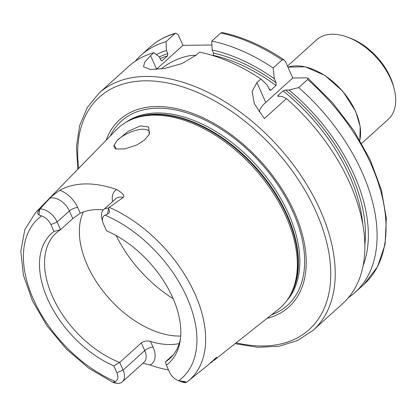 <?xml version="1.0" encoding="UTF-8"?>
<svg xmlns="http://www.w3.org/2000/svg" width="416" height="416" viewBox="0 0 416 416"><rect width="100%" height="100%" fill="white"/><g stroke="black" fill="none" stroke-linecap="round" stroke-linejoin="round"><path stroke-width="0.62" d="M168.449 369.871A115.825 70.512 47.9 0 1 150.03 364.988L142.948 363.262M212.004 361.488A15.59 9.49 -132.1 0 0 212.046 361.447A15.59 9.49 -132.1 0 0 212.087 361.41L216.221 357.604C217.23 356.938 216.45 357.89 213.871 360.469L278.465 309.301A121.03 73.679 -132.1 0 0 290.139 295.396A121.03 73.679 -132.1 0 0 286.042 216.575A121.03 73.679 47.9 0 0 131.394 119.574A121.03 73.679 47.9 0 0 116.376 129.771L35.599 212.524L24.83 229.637L20.8 251.16L23.483 275.454L32.49 300.971L47.122 326.056L66.357 349.014L88.852 368.254L113.069 382.434L115.305 381.498A10.8 6.573 -132.1 0 0 116.844 372.7L123.089 370.11A15.59 9.49 47.9 0 1 122.392 381.82A15.59 9.49 47.9 0 1 117.744 383.453L117.104 383.349C113.48 382.73 112.221 382.309 113.339 382.086L117.104 383.349M102.809 222.087L101.91 218.759A15.59 9.49 47.9 0 1 103.568 209.726A15.59 9.49 47.9 0 1 108.222 208.094L108.503 208.52C110.058 211.037 109.736 212.878 107.541 214.048L105.014 215.14A10.8 6.573 -132.1 0 0 102.809 222.087A10.8 6.573 -132.1 0 0 103.475 223.938L106.538 230.818A87.433 53.222 47.9 0 1 180.19 340.699A87.433 53.222 47.9 0 1 166.358 365.175L169.421 372.055A10.8 6.573 -132.1 0 0 178.038 380.479A10.8 6.573 -132.1 0 0 178.734 380.718L181.979 381.243C184.787 381.42 186.118 381.836 185.962 382.502L187.018 381.919A113.729 69.233 -132.1 0 0 187.918 381.228L207.698 365.373L212.087 361.41A6.391 5.07 -132.6 0 1 213.871 360.469M216.221 357.604L207.745 365.331M212.316 361.842L209.747 363.522M149.079 134.633A19.167 7.186 -24 0 0 149.245 131.638A19.167 7.186 -24 0 0 136.328 130.229A19.167 7.186 -24 0 0 118.03 139.599A19.167 7.186 156 0 0 117.239 140.348L128.112 131.342L140.384 125.882L148.642 127L149.287 134.222L144.576 140.01L137.025 144.872L125.112 148.845L116.288 149.042L114.088 145.153L117.239 140.348M116.594 149.12A19.167 7.186 156 0 1 114.223 147.228A19.167 7.186 156 0 1 114.088 145.153M116.844 372.7L113.781 365.82A87.433 53.222 47.9 0 1 47.658 299.088A87.433 53.222 47.9 0 1 53.96 231.462L50.898 224.583A10.8 6.573 -132.1 0 0 41.59 215.92L38.901 214.89C37.159 213.772 37.409 211.926 39.64 209.368L49.821 198.312C51.043 196.747 54.397 194.059 59.888 190.247A115.024 70.023 47.9 0 1 116.636 189.55C122.871 193.211 125.07 195.832 123.245 197.413L108.222 208.094M40.04 208.931A15.59 9.49 47.9 0 1 57.148 221.993L60.559 229.663L72.79 218.618L80.246 213.21A84.661 51.542 47.9 0 1 103.355 209.924M180.7 336.034A84.661 51.542 -132.1 0 1 87.256 265.096A84.661 51.542 47.9 0 1 83.382 211.931M53.96 231.462L60.559 229.663A84.661 51.542 -132.1 0 0 56.243 232.929A84.661 51.542 -132.1 0 0 52.458 296.514A84.661 51.542 -132.1 0 0 119.678 362.445L141.315 342.909C143.816 341.052 146.884 340.553 150.514 341.416A84.661 51.542 47.9 0 0 179.197 343.585M109.325 207.418A113.729 69.233 -132.1 0 1 195.036 294.091A113.729 69.233 -132.1 0 1 187.918 381.228L187.018 381.919M113.781 365.82L119.678 362.445L123.089 370.11L144.726 350.574L141.315 342.909M173.41 354.65L165.402 361.884L166.358 365.175M165.402 361.884A84.661 51.542 -132.1 0 0 169.718 358.613A84.661 51.542 -132.1 0 0 180.456 338.712M185.926 382.611A15.59 9.49 47.9 0 1 181.256 381.711L178.038 380.479M106.179 140.218A126.194 76.82 47.9 0 1 193.726 113.812A126.194 76.82 47.9 0 1 294.44 212.285A126.194 76.82 -132.1 0 1 267.036 318.38M363.08 265.84A152.147 92.622 -132.1 0 0 289.006 90.002L298.698 87.584L307.642 79.508L307.991 78.187L306.561 77.849L292.781 78.016L265.756 102.414L256.927 82.581L252.132 91.307L254.264 103.568L264.368 118.576L286.478 98.613A159.744 97.245 47.9 0 1 349.939 183.534A159.744 97.245 -132.1 0 1 342.789 303.503L313.154 330.262A159.744 97.245 -132.1 0 0 320.304 210.288A159.744 97.245 -132.1 0 0 99.06 93.127L87.266 107.541L79.664 125.507L76.487 146.344L77.766 169.328M256.927 82.581L260.91 78.988L267.244 85.082L269.792 90.142L270.826 90.168L276 85.498L276.115 82.8L274.295 78.712A152.147 92.622 47.9 0 0 212.129 49.972L213.512 53.082L213.19 55.318A146.962 89.466 47.9 0 1 276 85.498M99.06 93.127L128.695 66.368A159.744 97.245 47.9 0 1 153.884 52.66L150.587 55.64L144.643 62.166L143.546 66.789L150.223 69.524L164.658 68.453L182.083 63.513L196.269 55.078L199.566 52.099A159.744 97.245 47.9 0 1 260.91 78.988M161.99 60.752L162.334 60.549L160.779 60.013L159.396 56.904L153.884 52.66M289.006 90.002L285.553 90.043L283.057 90.912L277.883 95.581L277.737 96.242L281.949 96.372L286.478 98.613M211.786 41.07A159.744 97.245 47.9 0 1 273.13 67.954L282.069 59.883L284.076 59.836C263.328 45.994 242.71 36.899 222.217 32.547L220.724 32.994L211.786 41.07L212.129 49.972M212.904 55.572L213.19 55.318M211.936 45.006L182.936 45.36L156.598 69.139A31.949 11.976 -24 0 0 156.208 69.498M196.014 55.302A25.558 9.584 -24 0 0 194.49 55.271A25.558 9.584 -24 0 0 161.283 68.978M161.621 60.778A146.962 89.466 47.9 0 1 162.334 60.549L167.508 55.879L167.83 53.643L166.447 50.534L166.104 41.631L175.048 33.556L175.781 33.14L178.157 34.622L182.936 45.36M166.447 50.534A152.147 92.622 -132.1 0 0 156.317 54.532M273.13 67.954L274.295 78.712M135.184 61.277A159.744 97.245 47.9 0 1 140.915 55.338A159.744 97.245 47.9 0 1 166.104 41.631M298.698 87.584A159.744 97.245 47.9 0 1 355.009 292.469A159.744 97.245 47.9 0 1 348.514 297.56M284.076 59.836L285.511 61.693L292.781 78.016M265.756 102.414A31.949 11.976 -24 0 0 259.132 111.92M361.665 143.343L388.336 119.267A53.513 32.578 -132.1 0 0 394.025 88.265A53.513 32.578 -132.1 0 0 390.728 79.076A53.513 32.578 -132.1 0 0 348.031 37.326A53.513 32.578 -132.1 0 0 316.612 39.827L287.482 66.123M394.025 88.265L393.302 85.602A49.681 30.243 -132.1 0 0 390.244 77.069A49.681 30.243 -132.1 0 0 350.605 38.308L348.031 37.326M116.173 235.591A100.636 61.266 -132.1 0 0 173.176 298.724M40.446 208.265A113.729 69.233 -132.1 0 0 35.599 212.524M123.245 197.413A15.59 9.49 -132.1 0 0 115.799 198.682L103.568 209.726M116.636 189.55A21.98 13.38 -132.1 0 0 112.559 201.609M80.246 213.21L77.704 207.501A21.98 13.38 -132.1 0 0 59.888 190.247M77.704 207.501A6.391 2.397 -24 0 0 69.373 210.954A15.59 9.49 -132.1 0 0 49.821 198.312M72.79 218.618L69.373 210.954L57.148 221.993L50.898 224.583M107.541 214.048L108.503 208.52M41.59 215.92A107.349 65.348 -132.1 0 0 33.42 299.26A107.349 65.348 -132.1 0 0 115.305 381.498M178.734 380.718A107.349 65.348 -132.1 0 0 186.904 297.378A107.349 65.348 -132.1 0 0 105.014 215.14M38.901 214.89L39.64 209.368M150.03 364.988A21.98 13.38 -132.1 0 0 153.057 347.121L150.514 341.416M153.057 347.121A6.391 2.397 -24 0 0 144.726 350.574A15.59 9.49 -132.1 0 1 144.03 362.284L122.392 381.82M181.979 381.243L185.962 382.502M131.394 119.574L132.855 118.95A120.5 73.356 47.9 0 1 286.832 215.53A120.5 73.356 -132.1 0 1 290.909 294.008L290.139 295.396M289.515 296.494A120.39 73.289 -132.1 0 0 287.238 215.088A120.39 73.289 47.9 0 0 130.244 120.078M125.757 122.418A120.39 73.289 47.9 0 1 288.605 213.855A120.39 73.289 -132.1 0 1 286.738 300.716M271.596 314.756A124.03 75.504 -132.1 0 0 293.072 212.139A124.03 75.504 47.9 0 0 197.636 116.782A124.03 75.504 47.9 0 0 110.245 136.048M236.272 342.815A156.546 95.3 -132.1 0 0 316.139 212.014A156.546 95.3 -132.1 0 0 166.01 82.675A156.546 95.3 -132.1 0 0 78.738 168.329M150.587 55.64L156.598 69.139M268.876 88.748A146.962 89.466 47.9 0 1 270.826 90.168M277.883 95.581A146.962 89.466 47.9 0 1 278.907 96.408M167.508 55.879A146.962 89.466 -132.1 0 0 160.186 58.682M362.794 224.416A146.962 89.466 -132.1 0 0 283.057 90.912M213.512 53.082A148.559 90.438 47.9 0 1 276.115 82.8M159.401 56.924A148.559 90.438 47.9 0 1 167.83 53.643M285.553 90.043A148.559 90.438 47.9 0 1 364.832 244.816M282.069 59.883A159.744 97.245 -132.1 0 0 220.724 32.994M175.048 33.556A159.744 97.245 -132.1 0 0 149.854 47.263L140.915 55.338M355.009 292.469L363.953 284.398A159.744 97.245 -132.1 0 0 307.642 79.508M359.809 140.156A54.314 33.062 -132.1 0 0 355.508 111.384A54.314 33.062 -132.1 0 0 287.95 67.163M212.046 361.447L207.698 365.373M235.186 343.684L257.915 347.298L278.97 346.252L297.617 340.522L313.154 330.262M175.781 33.14C165.792 35.994 157.149 40.706 149.854 47.263M307.991 78.187L332.727 102.882L353.834 130.593L370.292 159.988L381.306 189.665L386.334 218.234L385.086 244.364L377.53 266.807L363.953 284.398M359.84 140.208L360.183 126.542L355.586 111.223L342.815 91.276L324.854 75.416L305.276 66.794L287.94 67.142"/></g></svg>
